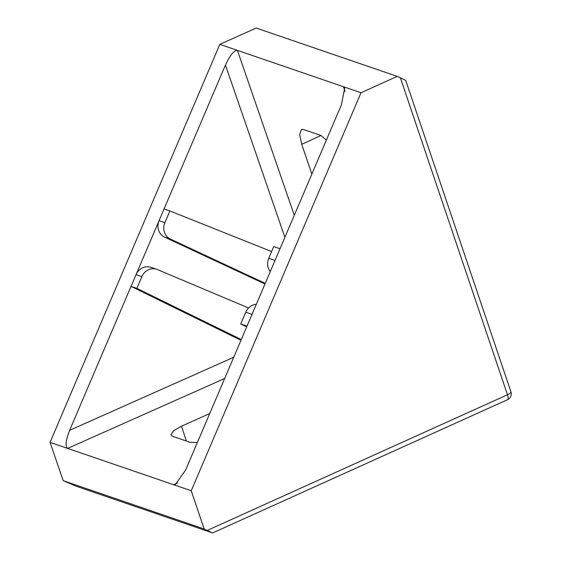 <?xml version="1.0" encoding="UTF-8"?>
<svg xmlns="http://www.w3.org/2000/svg" width="561" height="561" viewBox="0 0 561 561"><rect width="100%" height="100%" fill="white"/><g stroke="black" fill="none" stroke-linecap="round" stroke-linejoin="round"><path stroke-width="0.84" d="M405.687 80.307L510.945 391.83A6.381 1.76 161.3 0 1 507.474 394.755A6.381 2.069 -114.3 0 1 507.53 399.684L212.619 532.95L76.324 486.268L63.183 480.679L50.055 442.363L219.821 44.347L237.408 50.371L294.294 215.27M212.205 532.845L207.297 530.397L507.474 394.755L400.365 77.769L397.223 76.373L361.011 92.74L343.423 86.71L344.692 88.217L341.418 104.795L185.621 470.055L175.397 484.529L173.651 484.732L50.055 442.363M284.883 237.338L225.445 65.048L159.044 220.704L69.641 430.308L233.734 357.252M248.565 307.982L157.368 269.553A12.756 11.683 108.7 0 0 156.645 269.28A12.756 11.683 108.7 0 0 141.87 276.622L136.863 288.347L131.036 286.376L240.978 340.282M156.645 269.28L150.818 267.309A12.756 11.683 108.7 0 0 136.043 274.645L141.87 276.622M271.622 251.559L169.878 210.95L164.878 222.682L159.044 220.704A12.756 11.683 108.7 0 0 164.541 237.093L264.981 283.992M197.388 442.461L190.13 442.306L172.486 436.262L170.909 434.978L173.454 430.876L181.462 426.227L186.399 441.03M209.737 413.52L181.462 426.227M301.72 144.296L299.679 134.605L301.425 129.444L303.347 129.451L320.997 135.503L301.72 144.296L311.86 174.099M320.997 135.503L326.362 140.089M345.008 91.436L343.423 86.71L237.408 50.371C233.965 50.364 229.975 55.258 225.445 65.048M224.68 378.479L67.636 448.393C65.069 446.339 65.735 440.308 69.641 430.308M361.011 92.74L191.238 490.756L204.162 529.002L63.183 480.679M191.238 490.756L173.651 484.732L177.578 482.951M204.162 529.002L207.297 530.397M400.365 77.769L405.273 80.209M397.223 76.373L256.244 28.05L219.821 44.347M164.878 222.682A12.756 11.683 108.7 0 0 170.369 239.063L265.248 283.368M136.863 288.347L241.286 339.552M169.878 210.95L164.05 208.98M256.321 304.3A12.756 11.493 109.1 0 0 245.746 312.225L240.739 323.956L246.686 326.888M280.023 248.726L273.754 246.56L268.747 258.284A12.756 11.493 109.1 0 0 270.269 271.601M240.739 323.956L247.015 326.123M170.369 239.063L164.541 237.093M245.746 312.225L252.015 314.398M268.747 258.284L275.023 260.458M507.53 399.684A6.381 6.381 0 0 0 510.945 391.83"/></g></svg>
